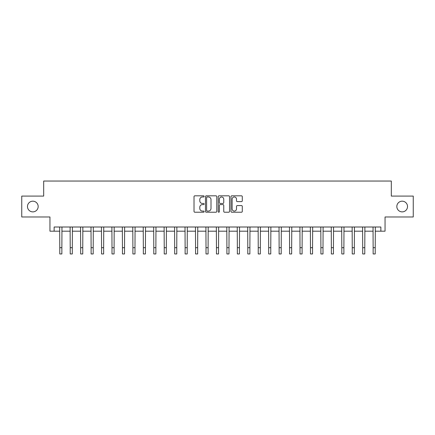 <?xml version="1.0" encoding="UTF-8"?>
<svg xmlns="http://www.w3.org/2000/svg" width="435" height="435" viewBox="0 0 435 435"><rect width="100%" height="100%" fill="white"/><g stroke="black" fill="none" stroke-linecap="round" stroke-linejoin="round"><path stroke-width="0.65" d="M204.129 196.397A0.576 0.576 0 0 0 203.558 195.821L194.842 195.821A0.821 0.821 0 0 0 194.021 196.642L194.021 211.41A0.821 0.821 0 0 0 194.842 212.226L203.558 212.226A0.576 0.576 0 0 0 204.129 211.655A0.576 0.576 0 0 0 203.558 211.078L202.427 211.078A2.626 2.626 0 0 1 199.801 208.452L199.801 207.223A2.626 2.626 0 0 1 202.427 204.597L203.558 204.597A0.576 0.576 0 0 0 204.129 204.026A0.576 0.576 0 0 0 203.558 203.45L202.427 203.45A2.626 2.626 0 0 1 199.801 200.829L199.801 199.594A2.626 2.626 0 0 1 202.427 196.973L203.558 196.973A0.576 0.576 0 0 0 204.129 196.397M396.829 206.533A5.35 5.35 0 0 0 402.179 211.878A5.35 5.35 0 0 0 407.524 206.533A5.35 5.35 0 0 0 402.179 201.182A5.35 5.35 0 0 0 396.829 206.533M27.476 206.533A5.35 5.35 0 0 0 32.821 211.878A5.35 5.35 0 0 0 38.171 206.533A5.35 5.35 0 0 0 32.821 201.182A5.35 5.35 0 0 0 27.476 206.533M241.474 201.606A0.821 0.821 0 0 0 242.29 200.785L242.29 196.642A0.821 0.821 0 0 0 241.474 195.821L231.795 195.821A0.821 0.821 0 0 0 230.974 196.642L230.974 211.41A0.821 0.821 0 0 0 231.795 212.226L241.474 212.226A0.821 0.821 0 0 0 242.29 211.41L242.29 206.402A0.821 0.821 0 0 0 241.474 205.581L237.331 205.581A0.821 0.821 0 0 0 236.509 206.402L236.509 208.887A2.197 2.197 0 0 1 234.313 211.078A2.197 2.197 0 0 1 232.121 208.887L232.121 199.165A2.197 2.197 0 0 1 234.313 196.973A2.197 2.197 0 0 1 236.509 199.165L236.509 200.785A0.821 0.821 0 0 0 237.331 201.606L241.474 201.606M54.13 231.186L54.13 227.005L380.87 227.005L380.87 231.186L385.046 231.186L385.046 216.978L413.25 216.978L413.25 196.087L391.315 196.087L391.315 181.047L43.685 181.047L43.685 196.087L21.75 196.087L21.75 216.978L49.954 216.978L49.954 231.186L59.774 231.186M216.782 196.642A0.821 0.821 0 0 0 215.961 195.821L206.282 195.821A0.821 0.821 0 0 0 205.461 196.642L205.461 211.41A0.821 0.821 0 0 0 206.282 212.226L215.961 212.226A0.821 0.821 0 0 0 216.782 211.41L216.782 196.642M219.039 195.821L228.718 195.821A0.821 0.821 0 0 1 229.539 196.642L229.539 211.41A0.821 0.821 0 0 1 228.718 212.226L224.574 212.226A0.821 0.821 0 0 1 223.753 211.41L223.753 205.418A0.821 0.821 0 0 0 222.932 204.597L220.186 204.597A0.821 0.821 0 0 0 219.365 205.418L219.365 211.655A0.576 0.576 0 0 1 218.794 212.226A0.576 0.576 0 0 1 218.218 211.655L218.218 196.642A0.821 0.821 0 0 1 219.039 195.821M61.862 231.186L70.22 231.186M72.308 231.186L80.665 231.186M82.753 231.186L91.111 231.186M93.199 231.186L101.556 231.186M103.644 231.186L112.002 231.186M114.09 231.186L122.447 231.186M124.535 231.186L132.892 231.186M134.981 231.186L143.338 231.186M145.426 231.186L153.783 231.186M155.871 231.186L164.229 231.186M166.317 231.186L174.674 231.186M176.762 231.186L185.12 231.186M187.208 231.186L195.565 231.186M197.653 231.186L206.011 231.186M208.099 231.186L216.456 231.186M218.544 231.186L226.901 231.186M228.989 231.186L237.347 231.186M239.435 231.186L247.792 231.186M249.88 231.186L258.238 231.186M260.326 231.186L268.683 231.186M270.771 231.186L279.129 231.186M281.217 231.186L289.574 231.186M291.662 231.186L300.019 231.186M302.108 231.186L310.465 231.186M312.553 231.186L320.91 231.186M322.998 231.186L331.356 231.186M333.444 231.186L341.801 231.186M343.889 231.186L352.247 231.186M354.335 231.186L362.692 231.186M364.78 231.186L373.138 231.186M375.226 231.186L380.87 231.186M207.185 196.973A0.576 0.576 0 0 0 206.609 197.544L206.609 210.507A0.576 0.576 0 0 0 207.185 211.078L208.376 211.078A2.626 2.626 0 0 0 211.002 208.452L211.002 199.594A2.626 2.626 0 0 0 208.376 196.973L207.185 196.973M223.753 199.208A2.197 2.197 0 0 0 221.562 197.011A2.197 2.197 0 0 0 219.365 199.208L219.365 202.628A0.821 0.821 0 0 0 220.186 203.45L222.932 203.45A0.821 0.821 0 0 0 223.753 202.628L223.753 199.208M59.671 227.005L59.774 247.689L61.862 247.689L61.96 227.005M59.774 247.689L59.774 253.953L61.862 253.953L61.862 247.689M70.117 227.005L70.22 247.689L72.308 247.689L72.406 227.005M70.22 247.689L70.22 253.953L72.308 253.953L72.308 247.689M80.562 227.005L80.665 247.689L82.753 247.689L82.851 227.005M80.665 247.689L80.665 253.953L82.753 253.953L82.753 247.689M91.007 227.005L91.111 247.689L93.199 247.689L93.297 227.005M91.111 247.689L91.111 253.953L93.199 253.953L93.199 247.689M101.453 227.005L101.556 247.689L103.644 247.689L103.742 227.005M101.556 247.689L101.556 253.953L103.644 253.953L103.644 247.689M111.898 227.005L112.002 247.689L114.09 247.689L114.187 227.005M112.002 247.689L112.002 253.953L114.09 253.953L114.09 247.689M122.344 227.005L122.447 247.689L124.535 247.689L124.633 227.005M122.447 247.689L122.447 253.953L124.535 253.953L124.535 247.689M132.789 227.005L132.892 247.689L134.981 247.689L135.078 227.005M132.892 247.689L132.892 253.953L134.981 253.953L134.981 247.689M143.235 227.005L143.338 247.689L145.426 247.689L145.524 227.005M143.338 247.689L143.338 253.953L145.426 253.953L145.426 247.689M153.685 227.005L153.783 247.689L155.871 247.689L155.969 227.005M153.783 247.689L153.783 253.953L155.871 253.953L155.871 247.689M164.131 227.005L164.229 247.689L166.317 247.689L166.415 227.005M164.229 247.689L164.229 253.953L166.317 253.953L166.317 247.689M174.576 227.005L174.674 247.689L176.762 247.689L176.86 227.005M174.674 247.689L174.674 253.953L176.762 253.953L176.762 247.689M185.022 227.005L185.12 247.689L187.208 247.689L187.306 227.005M185.12 247.689L185.12 253.953L187.208 253.953L187.208 247.689M195.467 227.005L195.565 247.689L197.653 247.689L197.751 227.005M195.565 247.689L195.565 253.953L197.653 253.953L197.653 247.689M205.913 227.005L206.011 247.689L208.099 247.689L208.196 227.005M206.011 247.689L206.011 253.953L208.099 253.953L208.099 247.689M216.358 227.005L216.456 247.689L218.544 247.689L218.642 227.005M216.456 247.689L216.456 253.953L218.544 253.953L218.544 247.689M226.804 227.005L226.901 247.689L228.989 247.689L229.087 227.005M226.901 247.689L226.901 253.953L228.989 253.953L228.989 247.689M237.249 227.005L237.347 247.689L239.435 247.689L239.533 227.005M237.347 247.689L237.347 253.953L239.435 253.953L239.435 247.689M247.694 227.005L247.792 247.689L249.88 247.689L249.978 227.005M247.792 247.689L247.792 253.953L249.88 253.953L249.88 247.689M258.14 227.005L258.238 247.689L260.326 247.689L260.424 227.005M258.238 247.689L258.238 253.953L260.326 253.953L260.326 247.689M268.585 227.005L268.683 247.689L270.771 247.689L270.869 227.005M268.683 247.689L268.683 253.953L270.771 253.953L270.771 247.689M279.031 227.005L279.129 247.689L281.217 247.689L281.315 227.005M279.129 247.689L279.129 253.953L281.217 253.953L281.217 247.689M289.476 227.005L289.574 247.689L291.662 247.689L291.765 227.005M289.574 247.689L289.574 253.953L291.662 253.953L291.662 247.689M299.922 227.005L300.019 247.689L302.108 247.689L302.211 227.005M300.019 247.689L300.019 253.953L302.108 253.953L302.108 247.689M310.367 227.005L310.465 247.689L312.553 247.689L312.656 227.005M310.465 247.689L310.465 253.953L312.553 253.953L312.553 247.689M320.812 227.005L320.91 247.689L322.998 247.689L323.102 227.005M320.91 247.689L320.91 253.953L322.998 253.953L322.998 247.689M331.258 227.005L331.356 247.689L333.444 247.689L333.547 227.005M331.356 247.689L331.356 253.953L333.444 253.953L333.444 247.689M341.703 227.005L341.801 247.689L343.889 247.689L343.993 227.005M341.801 247.689L341.801 253.953L343.889 253.953L343.889 247.689M352.149 227.005L352.247 247.689L354.335 247.689L354.438 227.005M352.247 247.689L352.247 253.953L354.335 253.953L354.335 247.689M362.594 227.005L362.692 247.689L364.78 247.689L364.883 227.005M362.692 247.689L362.692 253.953L364.78 253.953L364.78 247.689M373.04 227.005L373.138 247.689L375.226 247.689L375.329 227.005M373.138 247.689L373.138 253.953L375.226 253.953L375.226 247.689"/></g></svg>
